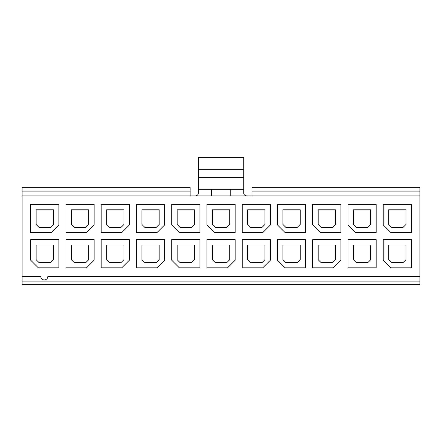 <?xml version="1.0" encoding="UTF-8"?>
<svg xmlns="http://www.w3.org/2000/svg" width="442" height="442" viewBox="0 0 442 442"><rect width="100%" height="100%" fill="white"/><g stroke="black" fill="none" stroke-linecap="round" stroke-linejoin="round"><path stroke-width="0.66" d="M251.968 195.911L251.968 187.684L419.9 187.684L419.9 284.637L22.1 284.637L22.1 276.41L40.786 276.41A3.525 3.525 0 0 0 44.31 279.935A3.525 3.525 0 0 0 47.835 276.41L419.9 276.41M22.1 276.41L22.1 195.911L419.9 195.911M376.181 267.83L376.181 239.625L347.981 239.625L347.981 267.83L376.181 267.83M353.445 245.034L353.445 259.725L356.379 262.659L367.783 262.659L370.716 259.725L370.716 245.034L353.445 245.034M347.981 224.939L355.617 232.575L376.181 232.575L376.181 204.37L347.981 204.37L347.981 224.939M353.445 209.779L353.445 224.464L356.379 227.403L367.783 227.403L370.716 224.464L370.716 209.779L353.445 209.779M30.68 232.575L51.244 232.575L58.885 224.939L58.885 204.37L30.68 204.37L30.68 232.575M36.145 209.779L36.145 224.464L39.084 227.403L50.482 227.403L53.421 224.464L53.421 209.779L36.145 209.779M30.68 260.194L38.316 267.83L58.885 267.83L58.885 239.625L30.68 239.625L30.68 260.194M36.145 245.034L36.145 259.725L39.084 262.659L50.482 262.659L53.421 259.725L53.421 245.034L36.145 245.034M101.19 232.575L121.754 232.575L129.395 224.939L129.395 204.37L101.19 204.37L101.19 232.575M106.655 209.779L106.655 224.464L109.594 227.403L120.992 227.403L123.931 224.464L123.931 209.779L106.655 209.779M121.754 267.83L129.395 260.194L129.395 239.625L101.19 239.625L101.19 267.83L121.754 267.83M106.655 245.034L106.655 259.725L109.594 262.659L120.992 262.659L123.931 259.725L123.931 245.034L106.655 245.034M65.935 232.575L86.499 232.575L94.14 224.939L94.14 204.37L65.935 204.37L65.935 232.575M86.499 267.83L94.14 260.194L94.14 239.625L65.935 239.625L65.935 267.83L86.499 267.83M71.4 245.034L71.4 259.725L74.339 262.659L85.737 262.659L88.676 259.725L88.676 245.034L71.4 245.034M71.4 209.779L71.4 224.464L74.339 227.403L85.737 227.403L88.676 224.464L88.676 209.779L71.4 209.779M136.445 267.83L157.009 267.83L164.651 260.194L164.651 239.625L136.445 239.625L136.445 267.83M141.91 245.034L141.91 259.725L144.849 262.659L156.247 262.659L159.186 259.725L159.186 245.034L141.91 245.034M157.009 232.575L164.651 224.939L164.651 204.37L136.445 204.37L136.445 232.575L157.009 232.575M141.91 209.779L141.91 224.464L144.849 227.403L156.247 227.403L159.186 224.464L159.186 209.779L141.91 209.779M171.7 239.625L171.7 260.194L179.341 267.83L199.906 267.83L199.906 239.625L171.7 239.625M177.165 245.034L177.165 259.725L180.104 262.659L191.502 262.659L194.441 259.725L194.441 245.034L177.165 245.034M171.7 224.939L179.341 232.575L199.906 232.575L199.906 204.37L171.7 204.37L171.7 224.939M177.165 209.779L177.165 224.464L180.104 227.403L191.502 227.403L194.441 224.464L194.441 209.779L177.165 209.779M206.955 267.83L227.525 267.83L235.161 260.194L235.161 239.625L206.955 239.625L206.955 267.83M212.42 245.034L212.42 259.725L215.359 262.659L226.757 262.659L229.696 259.725L229.696 245.034L212.42 245.034M206.955 224.939L214.597 232.575L235.161 232.575L235.161 204.37L206.955 204.37L206.955 224.939M212.42 209.779L212.42 224.464L215.359 227.403L226.757 227.403L229.696 224.464L229.696 209.779L212.42 209.779M383.236 204.37L383.236 224.939L390.872 232.575L411.441 232.575L411.441 204.37L383.236 204.37M388.7 209.779L388.7 224.464L391.634 227.403L403.038 227.403L405.971 224.464L405.971 209.779L388.7 209.779M383.236 260.194L390.872 267.83L411.441 267.83L411.441 239.625L383.236 239.625L383.236 260.194M388.7 245.034L388.7 259.725L391.634 262.659L403.038 262.659L405.971 259.725L405.971 245.034L388.7 245.034M312.721 204.37L312.721 224.939L320.362 232.575L340.926 232.575L340.926 204.37L312.721 204.37M318.19 209.779L318.19 224.464L321.124 227.403L332.528 227.403L335.461 224.464L335.461 209.779L318.19 209.779M333.29 267.83L340.926 260.194L340.926 239.625L312.721 239.625L312.721 267.83L333.29 267.83M318.19 245.034L318.19 259.725L321.124 262.659L332.528 262.659L335.461 259.725L335.461 245.034L318.19 245.034M242.21 232.575L262.78 232.575L270.416 224.939L270.416 204.37L242.21 204.37L242.21 232.575M262.78 267.83L270.416 260.194L270.416 239.625L242.21 239.625L242.21 267.83L262.78 267.83M247.675 245.034L247.675 259.725L250.614 262.659L262.012 262.659L264.951 259.725L264.951 245.034L247.675 245.034M247.675 209.779L247.675 224.464L250.614 227.403L262.012 227.403L264.951 224.464L264.951 209.779L247.675 209.779M277.465 204.37L277.465 224.939L285.107 232.575L305.671 232.575L305.671 204.37L277.465 204.37M277.465 260.194L285.107 267.83L305.671 267.83L305.671 239.625L277.465 239.625L277.465 260.194M282.93 245.034L282.93 259.725L285.869 262.659L297.267 262.659L300.206 259.725L300.206 245.034L282.93 245.034M282.93 209.779L282.93 224.464L285.869 227.403L297.267 227.403L300.206 224.464L300.206 209.779L282.93 209.779M211.364 195.911L211.364 189.331M198.375 169.352L243.741 169.352L243.741 157.363L198.375 157.363L198.375 192.972C198.425 194.524 197.447 195.502 195.441 195.911M230.752 195.911L230.752 189.331M198.375 189.331L243.741 189.331L243.741 192.972C243.691 194.524 244.675 195.502 246.68 195.911M243.741 169.352L243.741 189.331M198.375 177.579L243.741 177.579M22.1 195.911L22.1 187.684L190.154 187.684L190.154 195.911M22.1 281.112L419.9 281.112M251.968 191.093L419.9 191.093M22.1 191.093L190.154 191.093"/></g></svg>
